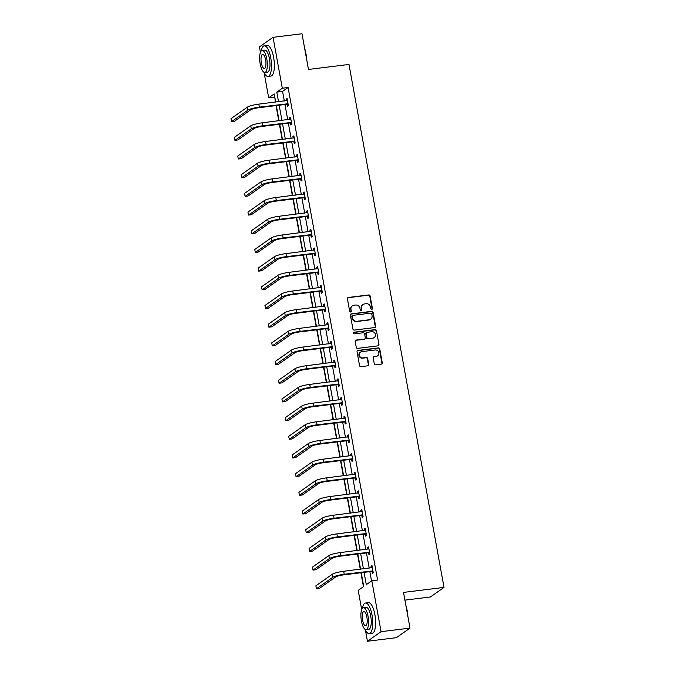 <?xml version="1.0" encoding="UTF-8"?>
<svg xmlns="http://www.w3.org/2000/svg" width="675" height="675" viewBox="0 0 675 675"><rect width="100%" height="100%" fill="white"/><g stroke="black" fill="none" stroke-linecap="round" stroke-linejoin="round"><path stroke-width="1.01" d="M371.756 309.386A0.844 0.793 54.9 0 0 372.398 308.458L370.128 295.971A1.215 1.131 54.9 0 0 368.778 294.933L348.334 297.456A1.215 1.131 54.9 0 0 347.414 298.772L349.684 311.268A0.844 0.793 54.9 0 0 350.966 311.867A0.844 0.793 54.9 0 0 351.27 311.074L350.975 309.454A3.873 3.611 54.9 0 1 353.928 305.243L355.632 305.032A3.873 3.611 54.9 0 1 359.952 308.348L360.248 309.96A0.844 0.793 54.9 0 0 361.53 310.559A0.844 0.793 54.9 0 0 361.834 309.766L361.538 308.146A3.873 3.611 54.9 0 1 364.492 303.936L366.196 303.725A3.873 3.611 54.9 0 1 370.516 307.041L370.811 308.661A0.844 0.793 54.9 0 0 371.756 309.386M371.891 309.352A0.844 0.793 54.9 0 0 372.035 308.72L369.765 296.232A1.215 1.131 54.9 0 0 368.415 295.194L347.962 297.717A1.215 1.131 54.9 0 0 347.684 297.793M350.764 311.96A0.844 0.793 54.9 0 0 350.907 311.327L350.975 309.454M361.327 310.66A0.844 0.793 54.9 0 0 361.471 310.027L361.538 308.146M374.271 363.8A1.215 1.131 54.9 0 0 375.621 364.837L381.358 364.129A1.215 1.131 54.9 0 0 382.278 362.812L379.755 348.933A1.215 1.131 54.9 0 0 378.405 347.903L357.961 350.426A1.215 1.131 54.9 0 0 357.041 351.743L359.556 365.614A1.215 1.131 54.9 0 0 360.906 366.652L367.833 365.799A1.215 1.131 54.9 0 0 368.761 364.483L367.681 358.543A1.215 1.131 54.9 0 0 366.331 357.505L362.897 357.927A3.24 3.012 54.9 0 1 360.458 352.139A3.24 3.012 54.9 0 1 361.749 351.641L375.216 349.979A3.24 3.012 54.9 0 1 377.646 355.776A3.24 3.012 54.9 0 1 376.355 356.265L374.11 356.543A1.215 1.131 54.9 0 0 373.191 357.86L374.271 363.8M260.415 52.338L259.428 46.904L273.054 37.319L301.987 33.75L308.475 69.441L348.975 64.446L444.015 587.402L403.515 592.405L410.003 628.096L381.071 631.673L367.445 641.25L365.394 629.961M273.054 37.319L282.31 88.231L276.784 92.112L278.522 101.697M364.061 572.349L366.297 584.651L371.815 580.762L377.603 580.053L288.098 87.514L282.31 88.231M371.815 580.762L381.071 631.673M374.709 327.561A1.215 1.131 54.9 0 0 375.629 326.244L373.106 312.373A1.215 1.131 54.9 0 0 371.765 311.335L351.312 313.858A1.215 1.131 54.9 0 0 350.392 315.174L352.915 329.054A1.215 1.131 54.9 0 0 354.265 330.083L374.709 327.561M376.431 330.657L378.953 344.528A1.215 1.131 54.9 0 1 378.034 345.845L357.59 348.368A1.215 1.131 54.9 0 1 356.24 347.33L355.16 341.398A1.215 1.131 54.9 0 1 356.079 340.082L364.373 339.052A1.215 1.131 54.9 0 0 365.293 337.736L364.576 333.804A1.215 1.131 54.9 0 0 363.226 332.767L354.594 333.83A0.844 0.793 54.9 0 1 353.962 332.311A0.844 0.793 54.9 0 1 354.299 332.184L375.081 329.619A1.215 1.131 54.9 0 1 376.431 330.657L378.953 344.528M404.916 600.126L430.388 596.978L444.015 587.402M288.098 87.514L282.572 91.395L284.31 100.98M284.951 104.498L287.71 119.669M288.343 123.179L291.102 138.35M291.743 141.868L294.502 157.039M295.135 160.557L297.894 175.719M298.536 179.238L301.295 194.408M301.927 197.927L304.687 213.097M305.328 216.608L308.078 231.778M308.72 235.297L311.479 250.467M312.12 253.986L314.871 269.148M315.512 272.666L318.271 287.837M318.912 291.355L321.663 306.526M322.304 310.036L325.063 325.207M325.704 328.725L328.455 343.896M329.096 347.414L331.855 362.576M332.488 366.095L335.247 381.265M335.888 384.784L338.648 399.954M339.28 403.464L342.039 418.635M342.681 422.153L345.44 437.324M346.073 440.843L348.832 456.005M349.473 459.523L352.223 474.694M352.865 478.212L355.624 493.383M356.265 496.893L359.016 512.063M359.657 515.582L362.416 530.752M363.057 534.271L365.808 549.433M366.449 552.952L369.208 568.122M369.849 571.641L371.537 580.964M287.111 104.389L287.466 106.329L288.385 105.68L287.077 98.491L286.158 99.141L286.445 100.718M290.503 123.069L290.858 125.018L291.777 124.369L290.478 117.18L289.558 117.83L289.837 119.399M293.903 141.758L294.258 143.699L295.177 143.049L293.87 135.869L292.95 136.51L293.237 138.088M297.295 160.439L297.65 162.388L298.569 161.738L297.27 154.55L296.342 155.199L296.629 156.777M300.696 179.128L301.05 181.069L301.97 180.428L300.662 173.239L299.742 173.888L300.029 175.458M304.087 197.817L304.442 199.758L305.362 199.108L304.062 191.919L303.134 192.569L303.421 194.147M307.488 216.498L307.842 218.447L308.762 217.797L307.454 210.608L306.534 211.258L306.821 212.828M310.88 235.187L311.234 237.128L312.154 236.478L310.846 229.297L309.926 229.939L310.213 231.517M314.28 253.868L314.634 255.817L315.554 255.167L314.246 247.978L313.327 248.628L313.613 250.206M317.672 272.557L318.026 274.497L318.946 273.856L317.638 266.667L316.718 267.317L317.005 268.886M321.072 291.246L321.427 293.186L322.346 292.537L321.038 285.348L320.119 285.998L320.406 287.575M324.464 309.926L324.818 311.875L325.738 311.226L324.43 304.037L323.511 304.687L323.798 306.256M327.864 328.615L328.21 330.556L329.138 329.906L327.831 322.726L326.911 323.367L327.198 324.945M331.256 347.296L331.611 349.245L332.53 348.595L331.223 341.407L330.303 342.056L330.59 343.634M334.648 365.985L335.002 367.926L335.922 367.284L334.623 360.096L333.703 360.745L333.982 362.315M338.048 384.674L338.403 386.615L339.323 385.965L338.015 378.776L337.095 379.426L337.382 381.004M341.44 403.355L341.795 405.304L342.714 404.654L341.415 397.465L340.487 398.115L340.774 399.684M344.841 422.044L345.195 423.984L346.115 423.335L344.807 416.154L343.887 416.796L344.174 418.373M348.233 440.724L348.587 442.673L349.507 442.024L348.207 434.835L347.279 435.485L347.566 437.062M351.633 459.413L351.987 461.354L352.907 460.713L351.599 453.524L350.679 454.174L350.966 455.743M355.025 478.102L355.379 480.043L356.299 479.393L354.991 472.205L354.071 472.854L354.358 474.432M358.425 496.783L358.779 498.732L359.699 498.083L358.391 490.894L357.472 491.543L357.758 493.113M361.817 515.472L362.171 517.413L363.091 516.763L361.783 509.583L360.863 510.224L361.15 511.802M365.217 534.153L365.563 536.102L366.491 535.452L365.183 528.263L364.264 528.913L364.551 530.491M368.609 552.842L368.963 554.783L369.883 554.141L368.575 546.952L367.656 547.602L367.942 549.172M372.009 571.531L372.355 573.472L373.283 572.822L371.976 565.633L371.056 566.283L371.343 567.861M274.75 96.896L275.375 102.085M276.016 105.604L278.775 120.766M279.408 124.284L282.167 139.455M282.808 142.973L285.559 158.144M286.2 161.654L288.959 176.825M289.6 180.343L292.351 195.514M292.992 199.032L295.751 214.194M296.392 217.713L299.143 232.883M299.784 236.402L302.543 251.573M303.185 255.082L305.935 270.253M306.577 273.772L309.336 288.942M309.968 292.461L312.727 307.623M313.369 311.141L316.128 326.312M316.761 329.83L319.52 345.001M320.161 348.511L322.92 363.682M323.553 367.2L326.312 382.371M326.953 385.889L329.704 401.051M330.345 404.57L333.104 419.74M333.745 423.259L336.496 438.429M337.137 441.939L339.896 457.11M340.538 460.628L343.288 475.799M343.929 479.318L346.688 494.48M347.33 497.998L350.08 513.169M350.722 516.687L353.481 531.858M354.113 535.368L356.873 550.538M357.514 554.057L360.273 569.227M360.906 572.746L363.437 586.659M410.003 628.096L396.377 637.681L367.445 641.25M361.682 609.55L358.189 590.347L363.715 586.457L361.218 572.704M274.472 97.09L268.684 97.808L264.127 72.74M275.678 102.043L274.21 93.926L268.684 97.808M360.577 569.185L357.817 554.015M357.185 550.505L354.426 535.334M353.784 531.816L351.025 516.645M350.392 513.127L347.633 497.964M346.992 494.446L344.233 479.275M343.6 475.757L340.841 460.586M340.2 457.076L337.449 441.906M336.808 438.387L334.049 423.217M333.408 419.698L330.657 404.536M330.016 401.017L327.257 385.847M326.616 382.328L323.865 367.158M323.224 363.648L320.465 348.477M319.823 344.959L317.073 329.788M316.432 326.278L313.673 311.108M313.04 307.589L310.281 292.418M309.639 288.9L306.88 273.729M306.248 270.219L303.488 255.049M302.847 251.53L300.088 236.36M299.455 232.85L296.696 217.679M296.055 214.161L293.304 198.99M292.663 195.472L289.904 180.301M289.263 176.791L286.512 161.62M285.871 158.102L283.112 142.931M282.471 139.421L279.72 124.251M279.079 120.732L276.32 105.562M279.163 105.207L281.922 120.378M282.563 123.896L285.314 139.067M285.955 142.585L288.714 157.748M289.356 161.266L292.106 176.437M292.748 179.955L295.507 195.126M296.148 198.636L298.898 213.806M299.54 217.325L302.299 232.495M302.932 236.014L305.691 251.176M306.332 254.694L309.091 269.865M309.724 273.383L312.483 288.554M313.124 292.064L315.883 307.235M316.516 310.753L319.275 325.924M319.916 329.442L322.667 344.604M323.308 348.123L326.067 363.293M326.708 366.812L329.459 381.983M330.1 385.493L332.859 400.663M333.501 404.182L336.251 419.352M336.892 422.871L339.652 438.033M340.293 441.551L343.043 456.722M343.685 460.24L346.444 475.411M347.077 478.921L349.836 494.092M350.477 497.61L353.236 512.781M353.869 516.299L356.628 531.461M357.269 534.98L360.028 550.15M360.661 553.669L363.42 568.839M282.572 91.395L276.784 92.112M286.158 99.141L287.17 99.014M289.558 117.83L290.571 117.703M292.95 136.51L293.962 136.392M296.342 155.199L297.363 155.073M299.742 173.888L300.755 173.762M303.134 192.569L304.155 192.443M306.534 211.258L307.547 211.132M309.926 229.939L310.947 229.821M313.327 248.628L314.339 248.501M316.718 267.317L317.739 267.19M320.119 285.998L321.131 285.871M323.511 304.687L324.532 304.56M326.911 323.367L327.923 323.249M330.303 342.056L331.315 341.93M333.703 360.745L334.716 360.619M337.095 379.426L338.108 379.299M340.487 398.115L341.508 397.988M343.887 416.796L344.9 416.677M347.279 435.485L348.3 435.358M350.679 454.174L351.692 454.047M354.071 472.854L355.092 472.728M357.472 491.543L358.484 491.417M360.863 510.224L361.884 510.106M364.264 528.913L365.276 528.787M367.656 547.602L368.677 547.476M371.056 566.283L372.068 566.156M362.948 304.535L362.576 304.788A3.873 3.611 54.9 0 0 361.176 308.407M352.384 305.834L352.012 306.096A3.873 3.611 54.9 0 0 350.612 309.715M374.996 327.485A1.215 1.131 54.9 0 0 375.266 326.506L372.743 312.626A1.215 1.131 54.9 0 0 371.393 311.597L350.949 314.12A1.215 1.131 54.9 0 0 350.663 314.196M371.756 313.858A0.844 0.793 54.9 0 0 370.811 313.132L352.865 315.352A0.844 0.793 54.9 0 0 352.215 316.271L352.527 317.976A3.873 3.611 54.9 0 0 356.847 321.292L369.115 319.781A3.873 3.611 54.9 0 0 372.068 315.562L371.756 313.858M352.527 315.478L352.156 315.74A0.844 0.793 54.9 0 0 351.852 316.533L352.215 316.271M370.659 319.182L370.288 319.444A3.873 3.611 54.9 0 1 368.744 320.034L356.476 321.553A3.873 3.611 54.9 0 1 352.156 318.237L351.852 316.533M378.312 345.769A1.215 1.131 54.9 0 0 378.582 344.79M364.854 338.867L364.483 339.128A1.215 1.131 54.9 0 1 364.002 339.314L355.708 340.335A1.215 1.131 54.9 0 0 355.43 340.411M376.068 330.91A1.215 1.131 54.9 0 0 374.718 329.881L353.928 332.446A0.844 0.793 54.9 0 0 353.793 332.471M372.98 337.989A3.24 3.012 54.9 0 0 375.233 333.762A3.24 3.012 54.9 0 0 371.832 331.703L367.09 332.286A1.215 1.131 54.9 0 0 366.171 333.602L366.888 337.542A1.215 1.131 54.9 0 0 368.229 338.58L372.608 338.251A3.24 3.012 54.9 0 0 373.899 337.753L374.271 337.5M366.609 332.471L366.238 332.733A1.215 1.131 54.9 0 0 365.799 333.863L366.171 333.602M372.608 338.251L367.867 338.842A1.215 1.131 54.9 0 1 366.517 337.804L365.799 333.863M377.646 355.776L377.274 356.029A3.24 3.012 54.9 0 1 375.983 356.527L373.739 356.805A1.215 1.131 54.9 0 0 373.461 356.881M360.458 352.139L360.096 352.392A3.24 3.012 54.9 0 0 362.526 358.189L362.897 357.927M368.12 365.723A1.215 1.131 54.9 0 0 368.39 364.736L367.31 358.805A1.215 1.131 54.9 0 0 365.96 357.767L362.526 358.189M381.637 364.053A1.215 1.131 54.9 0 0 381.907 363.066L379.384 349.194A1.215 1.131 54.9 0 0 378.034 348.157L357.59 350.688A1.215 1.131 54.9 0 0 357.303 350.764M287.432 100.44L258.795 104.127L259.343 107.122L288.031 103.739M288.208 104.684L286.723 104.279L258.415 107.772A6.168 1.004 169.7 0 0 250.788 109.78L234.419 121.289L231.525 121.643L247.902 110.143A9.256 1.502 -10.3 0 1 259.343 107.122M231.525 121.643L230.985 118.657L247.354 107.148A9.256 1.502 -10.3 0 1 258.795 104.127M286.723 104.279L287.643 103.629M304.678 48.533A15.053 4.919 83 0 1 305.935 53.587A15.053 4.919 83 0 1 306.593 59.079M306.163 56.7A15.424 5.037 -97 0 0 305.699 53.553A15.424 5.037 -97 0 0 305.041 50.541M263.866 72.191A15.424 5.037 -97 0 0 268.034 76.41A15.424 5.037 -97 0 0 270.751 57.873A15.424 5.037 -97 0 0 264.254 45.799A15.424 5.037 -97 0 0 261.233 50.903M268.034 76.41L270.928 76.056A15.424 5.037 -97 0 0 273.645 57.51A15.424 5.037 -97 0 0 267.148 45.444L264.254 45.799M262.128 50.414L264.786 50.085A11.104 3.628 83 0 1 269.46 58.776A11.104 3.628 83 0 1 267.511 72.124L264.845 72.453A11.104 3.628 -97 0 0 266.802 59.105A11.104 3.628 -97 0 0 262.128 50.414A11.104 3.628 -97 0 0 260.17 63.762A11.104 3.628 -97 0 0 264.845 72.453M261.352 62.935A7.155 2.337 -97 0 0 264.364 68.538A7.155 2.337 -97 0 0 265.621 59.932A7.155 2.337 -97 0 0 262.609 54.338A7.155 2.337 -97 0 0 261.352 62.935M405.937 605.745A15.053 4.919 83 0 1 407.202 610.808A15.053 4.919 83 0 1 407.852 616.292M407.422 613.921A15.424 5.037 -97 0 0 406.966 610.774A15.424 5.037 -97 0 0 406.299 607.762M365.133 629.412A15.424 5.037 -97 0 0 369.301 633.631A15.424 5.037 -97 0 0 372.018 615.085A15.424 5.037 -97 0 0 365.521 603.02A15.424 5.037 -97 0 0 362.5 608.124M369.301 633.631L372.195 633.268A15.424 5.037 -97 0 0 374.903 614.731A15.424 5.037 -97 0 0 368.415 602.657L365.521 603.02M363.386 607.635L366.052 607.306A11.104 3.628 83 0 1 370.727 615.997A11.104 3.628 83 0 1 368.769 629.345L366.112 629.674A11.104 3.628 -97 0 0 368.061 616.326A11.104 3.628 -97 0 0 363.386 607.635A11.104 3.628 -97 0 0 361.437 620.983A11.104 3.628 -97 0 0 366.112 629.674M362.61 620.156A7.155 2.337 -97 0 0 365.622 625.75A7.155 2.337 -97 0 0 366.888 617.153A7.155 2.337 -97 0 0 363.876 611.55A7.155 2.337 -97 0 0 362.61 620.156M290.832 119.129L262.195 122.816L262.735 125.812L291.431 122.42M291.6 123.373L290.115 122.96L261.816 126.461A6.168 1.004 169.7 0 0 254.188 128.469L237.819 139.978L234.925 140.332L251.294 128.824A9.256 1.502 -10.3 0 1 262.735 125.812M234.925 140.332L234.377 137.337L250.754 125.828A9.256 1.502 -10.3 0 1 262.195 122.816M290.115 122.96L291.035 122.318M294.224 137.81L265.587 141.505L266.136 144.501L294.823 141.109M294.992 142.054L293.515 141.649L265.207 145.142A6.168 1.004 169.7 0 0 257.58 147.15L241.211 158.659L238.317 159.022L254.694 147.513A9.256 1.502 -10.3 0 1 266.136 144.501M238.317 159.022L237.777 156.026L254.146 144.518A9.256 1.502 -10.3 0 1 265.587 141.505M293.515 141.649L294.435 140.999M297.616 156.499L268.979 160.186L269.527 163.181L298.223 159.798M298.392 160.743L296.907 160.338L268.608 163.831A6.168 1.004 169.7 0 0 260.98 165.839L244.612 177.348L241.718 177.702L258.086 166.193A9.256 1.502 -10.3 0 1 269.527 163.181M241.718 177.702L241.169 174.707L257.538 163.198A9.256 1.502 -10.3 0 1 268.979 160.186M296.907 160.338L297.827 159.688M301.016 175.179L272.379 178.875L272.919 181.87L301.615 178.478M301.784 179.423L300.308 179.018L272 182.52A6.168 1.004 169.7 0 0 264.372 184.528L248.003 196.028L245.109 196.391L261.478 184.882A9.256 1.502 -10.3 0 1 272.919 181.87M245.109 196.391L244.569 193.396L260.938 181.887A9.256 1.502 -10.3 0 1 272.379 178.875M300.308 179.018L301.227 178.377M304.408 193.868L275.771 197.556L276.32 200.551L305.007 197.168M305.184 198.113L303.699 197.707L275.4 201.201A6.168 1.004 169.7 0 0 267.773 203.209L251.404 214.718L248.51 215.072L264.878 203.572A9.256 1.502 -10.3 0 1 276.32 200.551M248.51 215.072L247.961 212.085L264.33 200.576A9.256 1.502 -10.3 0 1 275.771 197.556M303.699 197.707L304.619 197.058M307.808 212.557L279.172 216.245L279.712 219.24L308.407 215.848M308.576 216.802L307.091 216.388L278.792 219.89A6.168 1.004 169.7 0 0 271.164 221.898L254.796 233.407L251.902 233.761L268.27 222.252A9.256 1.502 -10.3 0 1 279.712 219.24M251.902 233.761L251.362 230.766L267.73 219.257A9.256 1.502 -10.3 0 1 279.172 216.245M307.091 216.388L308.019 215.747M311.2 231.238L282.563 234.934L283.112 237.929L311.799 234.537M311.977 235.482L310.492 235.077L282.192 238.57A6.168 1.004 169.7 0 0 274.565 240.578L258.196 252.087L255.302 252.45L271.671 240.941A9.256 1.502 -10.3 0 1 283.112 237.929M255.302 252.45L254.753 249.455L271.122 237.946A9.256 1.502 -10.3 0 1 282.563 234.934M310.492 235.077L311.411 234.427M314.601 249.927L285.964 253.614L286.504 256.61L315.2 253.226M315.368 254.171L313.883 253.766L285.584 257.259A6.168 1.004 169.7 0 0 277.957 259.267L261.588 270.776L258.694 271.131L275.062 259.622A9.256 1.502 -10.3 0 1 286.504 256.61M258.694 271.131L258.154 268.135L274.523 256.627A9.256 1.502 -10.3 0 1 285.964 253.614M313.883 253.766L314.812 253.117M317.993 268.608L289.356 272.303L289.904 275.299L318.592 271.907M318.769 272.852L317.284 272.447L288.984 275.94A6.168 1.004 169.7 0 0 281.357 277.957L264.98 289.457L262.094 289.82L278.463 278.311A9.256 1.502 -10.3 0 1 289.904 275.299M262.094 289.82L261.546 286.824L277.914 275.316A9.256 1.502 -10.3 0 1 289.356 272.303M317.284 272.447L318.203 271.806M321.393 287.297L292.756 290.984L293.296 293.979L321.992 290.596M322.161 291.541L320.676 291.136L292.376 294.629A6.168 1.004 169.7 0 0 284.749 296.637L268.38 308.146L265.486 308.5L281.855 297A9.256 1.502 -10.3 0 1 293.296 293.979M265.486 308.5L264.946 305.505L281.315 294.005A9.256 1.502 -10.3 0 1 292.756 290.984M320.676 291.136L321.595 290.486M324.785 305.986L296.148 309.673L296.696 312.668L325.384 309.277M325.561 310.23L324.076 309.817L295.777 313.318A6.168 1.004 169.7 0 0 288.149 315.326L271.772 326.835L268.886 327.189L285.255 315.681A9.256 1.502 -10.3 0 1 296.696 312.668M268.886 327.189L268.338 324.194L284.707 312.685A9.256 1.502 -10.3 0 1 296.148 309.673M324.076 309.817L324.996 309.175M328.185 324.667L299.548 328.362L300.088 331.358L328.784 327.966M328.953 328.911L327.468 328.506L299.168 331.999A6.168 1.004 169.7 0 0 291.541 334.007L275.172 345.516L272.278 345.878L288.647 334.37A9.256 1.502 -10.3 0 1 300.088 331.358M272.278 345.878L271.73 342.883L288.107 331.374A9.256 1.502 -10.3 0 1 299.548 328.362M327.468 328.506L328.387 327.856M331.577 343.356L302.94 347.043L303.488 350.038L332.176 346.655M332.353 347.6L330.868 347.195L302.56 350.688A6.168 1.004 169.7 0 0 294.933 352.696L278.564 364.205L275.67 364.559L292.047 353.05A9.256 1.502 -10.3 0 1 303.488 350.038M275.67 364.559L275.13 361.564L291.499 350.055A9.256 1.502 -10.3 0 1 302.94 347.043M330.868 347.195L331.788 346.545M334.977 362.036L306.34 365.732L306.88 368.727L335.576 365.335M335.745 366.28L334.26 365.875L305.961 369.368A6.168 1.004 169.7 0 0 298.333 371.385L281.964 382.885L279.07 383.248L295.439 371.739A9.256 1.502 -10.3 0 1 306.88 368.727M279.07 383.248L278.522 380.253L294.899 368.744A9.256 1.502 -10.3 0 1 306.34 365.732M334.26 365.875L335.18 365.234M338.369 380.725L309.732 384.413L310.281 387.408L338.968 384.024M339.137 384.969L337.66 384.564L309.352 388.058A6.168 1.004 169.7 0 0 301.725 390.066L285.356 401.574L282.462 401.929L298.839 390.428A9.256 1.502 -10.3 0 1 310.281 387.408M282.462 401.929L281.922 398.933L298.291 387.433A9.256 1.502 -10.3 0 1 309.732 384.413M337.66 384.564L338.58 383.915M341.761 399.414L313.124 403.102L313.673 406.097L342.368 402.705M342.537 403.658L341.052 403.245L312.753 406.747A6.168 1.004 169.7 0 0 305.125 408.755L288.757 420.263L285.863 420.618L302.231 409.109A9.256 1.502 -10.3 0 1 313.673 406.097M285.863 420.618L285.314 417.623L301.683 406.114A9.256 1.502 -10.3 0 1 313.124 403.102M341.052 403.245L341.972 402.604M345.161 418.095L316.524 421.791L317.064 424.786L345.76 421.394M345.929 422.339L344.452 421.934L316.145 425.427A6.168 1.004 169.7 0 0 308.517 427.435L292.148 438.944L289.254 439.307L305.623 427.798A9.256 1.502 -10.3 0 1 317.064 424.786M289.254 439.307L288.714 436.312L305.083 424.803A9.256 1.502 -10.3 0 1 316.524 421.791M344.452 421.934L345.372 421.284M348.553 436.784L319.916 440.471L320.465 443.467L349.152 440.083M349.329 441.028L347.844 440.623L319.545 444.116A6.168 1.004 169.7 0 0 311.918 446.124L295.549 457.633L292.655 457.987L309.023 446.479A9.256 1.502 -10.3 0 1 320.465 443.467M292.655 457.987L292.106 454.992L308.475 443.483A9.256 1.502 -10.3 0 1 319.916 440.471M347.844 440.623L348.764 439.973M351.953 455.465L323.317 459.16L323.857 462.156L352.552 458.764M352.721 459.709L351.236 459.304L322.937 462.797A6.168 1.004 169.7 0 0 315.309 464.813L298.941 476.314L296.047 476.677L312.415 465.168A9.256 1.502 -10.3 0 1 323.857 462.156M296.047 476.677L295.507 473.681L311.875 462.173A9.256 1.502 -10.3 0 1 323.317 459.16M351.236 459.304L352.164 458.663M355.345 474.154L326.708 477.841L327.257 480.836L355.944 477.453M356.122 478.398L354.637 477.993L326.337 481.486A6.168 1.004 169.7 0 0 318.71 483.494L302.341 495.003L299.447 495.357L315.816 483.857A9.256 1.502 -10.3 0 1 327.257 480.836M299.447 495.357L298.898 492.362L315.267 480.862A9.256 1.502 -10.3 0 1 326.708 477.841M354.637 477.993L355.556 477.343M358.746 492.834L330.109 496.53L330.649 499.525L359.345 496.133M359.513 497.087L358.028 496.673L329.729 500.175A6.168 1.004 169.7 0 0 322.102 502.183L305.733 513.692L302.839 514.046L319.207 502.538A9.256 1.502 -10.3 0 1 330.649 499.525M302.839 514.046L302.299 511.051L318.668 499.542A9.256 1.502 -10.3 0 1 330.109 496.53M358.028 496.673L358.948 496.032M362.137 511.523L333.501 515.219L334.049 518.214L362.737 514.822M362.914 515.767L361.429 515.362L333.129 518.856A6.168 1.004 169.7 0 0 325.502 520.864L309.125 532.373L306.239 532.735L322.608 521.227A9.256 1.502 -10.3 0 1 334.049 518.214M306.239 532.735L305.691 529.74L322.059 518.231A9.256 1.502 -10.3 0 1 333.501 515.219M361.429 515.362L362.348 514.713M365.538 530.212L336.901 533.9L337.441 536.895L366.137 533.512M366.306 534.457L364.821 534.052L336.521 537.545A6.168 1.004 169.7 0 0 328.894 539.553L312.525 551.062L309.631 551.416L326 539.907A9.256 1.502 -10.3 0 1 337.441 536.895M309.631 551.416L309.091 548.421L325.46 536.912A9.256 1.502 -10.3 0 1 336.901 533.9M364.821 534.052L365.74 533.402M368.93 548.893L340.293 552.589L340.841 555.584L369.529 552.192M369.706 553.137L368.221 552.732L339.922 556.225A6.168 1.004 169.7 0 0 332.294 558.242L315.917 569.742L313.023 570.105L329.4 558.596A9.256 1.502 -10.3 0 1 340.841 555.584M313.023 570.105L312.483 567.11L328.852 555.601A9.256 1.502 -10.3 0 1 340.293 552.589M368.221 552.732L369.141 552.091M372.33 567.582L343.693 571.269L344.233 574.265L372.929 570.881M373.098 571.826L371.613 571.421L343.313 574.914A6.168 1.004 169.7 0 0 335.686 576.923L319.317 588.431L316.423 588.786L332.792 577.285A9.256 1.502 -10.3 0 1 344.233 574.265M316.423 588.786L315.875 585.79L332.252 574.29A9.256 1.502 -10.3 0 1 343.693 571.269M371.613 571.421L372.532 570.772M247.354 107.148L247.902 110.143M250.754 125.828L251.294 128.824M254.146 144.518L254.694 147.513M257.538 163.198L258.086 166.193M260.938 181.887L261.478 184.882M264.33 200.576L264.878 203.572M267.73 219.257L268.27 222.252M271.122 237.946L271.671 240.941M274.523 256.627L275.062 259.622M277.914 275.316L278.463 278.311M281.315 294.005L281.855 297M284.707 312.685L285.255 315.681M288.107 331.374L288.647 334.37M291.499 350.055L292.047 353.05M294.899 368.744L295.439 371.739M298.291 387.433L298.839 390.428M301.683 406.114L302.231 409.109M305.083 424.803L305.623 427.798M308.475 443.483L309.023 446.479M311.875 462.173L312.415 465.168M315.267 480.862L315.816 483.857M318.668 499.542L319.207 502.538M322.059 518.231L322.608 521.227M325.46 536.912L326 539.907M328.852 555.601L329.4 558.596M332.252 574.29L332.792 577.285"/></g></svg>
